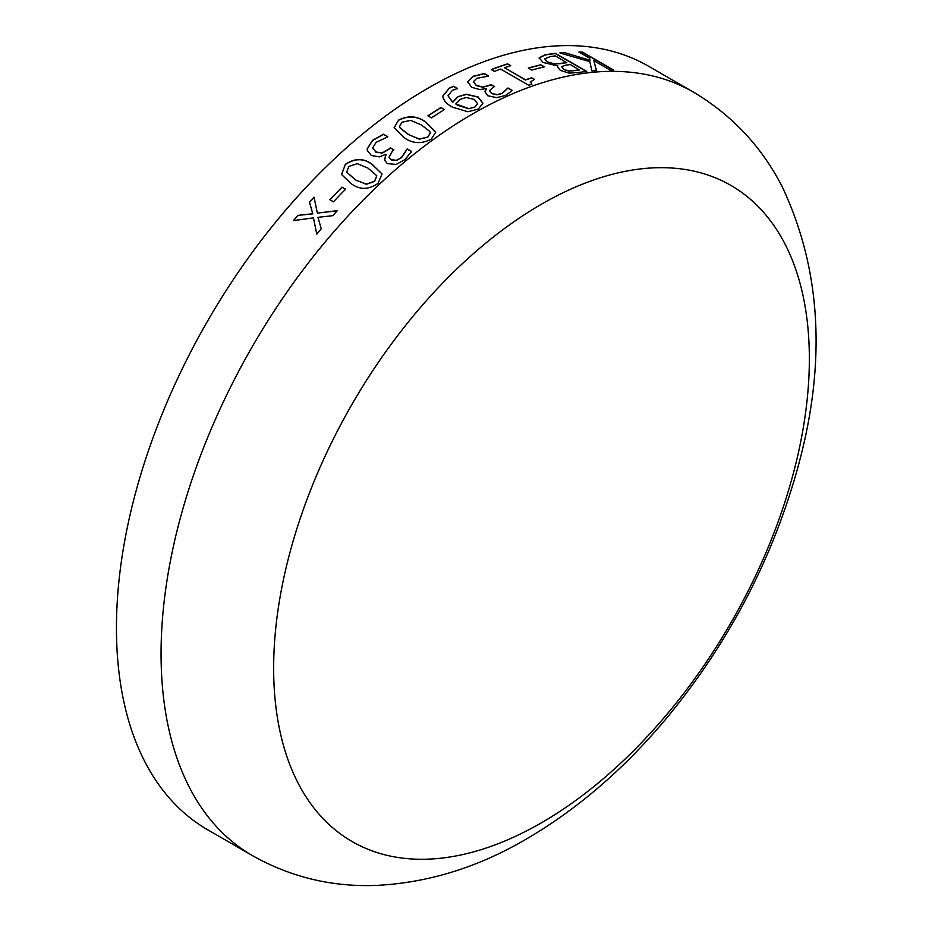 <?xml version="1.0" encoding="UTF-8"?>
<svg xmlns="http://www.w3.org/2000/svg" width="932" height="932" viewBox="0 0 932 932"><rect width="100%" height="100%" fill="white"/><g stroke="black" fill="none" stroke-linecap="round" stroke-linejoin="round"><path stroke-width="1.4" d="M207.743 829.818A440.848 254.529 -60 0 1 207.743 320.771A440.848 254.529 -60 0 1 648.59 66.242L693.222 92A440.848 254.529 -60 0 0 252.362 346.529A440.848 254.529 -60 0 0 252.374 855.588L207.743 829.818M539.139 57.796L545.232 54.778A440.848 254.529 -60 0 1 555.484 53.38L586.717 71.415A440.848 254.529 -60 0 0 578.224 72.545L569.149 73.104L560.342 70.378L557.452 66.766L557.907 65.962L543.076 62.467L539.139 57.796M540.851 64.809L544.416 66.859A440.848 254.529 -60 0 0 531.834 70.086L528.281 68.036A440.848 254.529 -60 0 1 540.851 64.809L544.125 66.929M530.448 81.468L531.881 84.183A440.848 254.529 -60 0 0 528.747 85.29L500.67 69.073A440.848 254.529 -60 0 0 494.438 71.38L491.281 69.55A440.848 254.529 -60 0 1 507.567 63.842L510.736 65.671A440.848 254.529 -60 0 0 504.55 67.721L525.508 79.814A440.848 254.529 -60 0 1 531.694 77.775L534.467 79.371L530.215 82.098M471.743 87.328L467.654 81.841L473.107 76.319L484.244 73.5L488.613 76.016A440.848 254.529 -60 0 0 488.298 76.144L476.788 78.311L473.363 81.69L476.345 85.383L482.869 87.049L489.16 85.348A440.848 254.529 -60 0 1 491.036 84.509L494.601 86.559A440.848 254.529 -60 0 0 493.168 87.2L489.51 90.625L491.747 93.445L497.036 94.621L502.22 93.282L507.789 88.074A440.848 254.529 -60 0 1 507.998 87.981L512.355 90.497L505.622 95.402L496.698 97.662L487.774 95.74L484.92 91.627L486.364 88.598L479.829 89.554L471.743 87.328M442.968 97.324L442.84 96.008L449.41 88.004L453.628 86.28L457.507 88.517A440.848 254.529 -60 0 0 457.309 88.633L452.381 90.369L448.001 95.658L452.719 102.124L457.892 96.683L466.373 94.225L478.174 96.998L482.939 103.254L478.302 109.079L467.887 111.735L452.474 107.168C447.383 104.454 444.215 101.169 442.968 97.324M440.906 107.495L444.471 109.545A440.848 254.529 -60 0 0 431.434 117.886L427.881 115.824A440.848 254.529 -60 0 1 440.906 107.495L444.319 109.638M398.5 120.146C408.298 115.253 417.361 115.871 425.703 121.976L435.745 132.123L431.33 139.101C421.567 144.18 412.515 143.703 404.173 137.668L394.131 127.591L398.523 120.321C408.309 115.428 417.373 116.046 425.714 122.15L435.757 132.216M372.812 147.594L375.829 151.974L382.306 152.906L388.504 149.33A440.848 254.529 -60 0 1 390.357 147.804L393.91 149.866A440.848 254.529 -60 0 0 392.5 151.019L389.017 157.217L391.207 159.756L396.461 160.269L401.564 157.403L407.028 149.132A440.848 254.529 -60 0 1 407.237 148.957L411.595 151.485L404.966 159.593L396.193 164.428L387.351 163.601L384.59 160.222L385.79 154.304L379.371 156.867L371.344 155.469L367.359 150.635L367.173 148.922L372.45 140.382L383.483 134.185L387.84 136.701A440.848 254.529 -60 0 0 387.537 136.946L376.132 142.34L372.812 147.594L372.928 148.689M345.271 164.381C354.777 158.032 363.713 157.997 372.101 164.277L382.027 173.923L378.101 183.336C368.653 189.837 359.752 189.988 351.387 183.79L341.555 174.505L345.318 164.533C354.812 158.195 363.76 158.16 372.136 164.44L382.05 174.004M342.032 187.169L345.597 189.219A440.848 254.529 -60 0 0 333.47 201.79L329.905 199.739A440.848 254.529 -60 0 1 342.032 187.169L345.527 189.289M297.856 215.397L312.744 213.743L309.459 202.221A440.848 254.529 -60 0 1 314.049 197.188L317.358 213.102L337.384 210.655A440.848 254.529 -60 0 0 332.806 215.665L317.963 217.331L321.237 228.794A440.848 254.529 -60 0 0 316.74 234.095L313.467 217.878L293.405 220.628A440.848 254.529 -60 0 1 297.856 215.397L312.814 213.871L309.529 202.349A440.626 254.401 -60 0 1 314.084 197.351M564.279 52.553L590.072 60.265L589.513 58.145L578.912 52.029A440.848 254.529 -60 0 1 582.43 52.064L613.675 70.098A440.848 254.529 -60 0 0 610.145 70.063L593.859 60.662L596.445 70.529A440.848 254.529 -60 0 0 591.843 70.89L589.84 61.663L559.876 52.926A440.848 254.529 -60 0 1 564.279 52.553L590.072 60.265M541.504 822.758A378.8 218.694 -60 0 1 309.541 492.748A378.8 218.694 -60 0 1 773.467 224.903A378.8 218.694 -60 0 1 541.504 822.758M579.273 52.239A440.626 254.401 -60 0 1 582.36 52.274L613.233 70.098M593.859 60.662L596.375 70.739M560.423 53.077A440.626 254.401 -60 0 1 564.21 52.763M317.358 213.102L337.442 210.783M316.81 234.223L313.467 217.878M293.603 220.604A440.626 254.401 -60 0 1 297.925 215.513M330.033 199.809A440.626 254.401 -60 0 1 342.091 187.309M341.578 174.575L345.318 164.533M346.669 172.199L355.546 179.934L366.323 184.291L374.582 181.425L376.784 175.799M355.546 179.934L366.264 184.14L374.536 181.286L376.761 175.717L367.907 168.063L357.294 163.671L348.836 166.444L346.646 172.129L355.5 179.783M367.383 150.716L367.22 149.085L372.485 140.546L383.506 134.348L387.735 136.783M372.847 147.757L375.864 152.126L382.341 153.069L388.539 149.493A440.626 254.401 -60 0 1 390.38 147.967L393.805 149.947M389.028 157.298L391.242 159.908L396.496 160.432L401.599 157.566L407.051 149.295A440.626 254.401 -60 0 1 407.261 149.132L411.536 151.59M384.613 160.292L386.081 154.467M394.143 127.672L398.523 120.321M399.548 126.484L400.178 128.127L408.496 134.581L419.318 139.159L427.788 137.214L430.316 133.09M408.496 134.581L419.295 138.984L427.765 137.039L430.304 133.008L429.71 131.365L421.38 124.981L410.709 120.368L402.065 122.197L399.537 126.391L400.154 127.952L408.472 134.406M428.033 115.918A440.626 254.401 -60 0 1 440.918 107.681M442.84 96.101L449.399 88.191L453.616 86.466L457.332 88.61M448.001 95.74L452.719 102.31L457.892 96.87L466.361 94.412L478.163 97.184L482.927 103.347M474.796 107.192L477.615 103.638L473.992 99.34L466.047 97.476L460.42 99.305L455.76 103.918L457.67 105.293L468.505 108.695L474.796 107.192L477.603 103.732M468.505 108.695L474.796 107.005M455.76 103.918L468.505 108.508M467.643 82.028L473.095 76.506L484.221 73.698L488.391 76.098M473.363 81.69L476.322 85.581L482.846 87.247L489.149 85.534A440.626 254.401 -60 0 1 491.024 84.707L494.403 86.653M489.498 90.73L491.723 93.643L497.024 94.819L502.208 93.48L507.765 88.272A440.626 254.401 -60 0 1 507.975 88.179L512.239 90.649M484.92 91.72L486.655 88.773M507.567 63.842L510.491 65.753M504.55 67.721L525.473 80.012A440.626 254.401 -60 0 1 531.659 77.973L534.222 79.453M530.413 81.666L531.846 84.381M491.479 69.667A440.626 254.401 -60 0 1 507.532 64.04M528.502 68.164A440.626 254.401 -60 0 1 540.805 65.007M539.08 58.005L545.173 54.988A440.626 254.401 -60 0 1 555.425 53.578L586.368 71.449M557.429 66.871L557.907 65.962M544.614 58.728L546.979 61.733L554.284 64.052L560.691 63.586A440.626 254.401 -60 0 1 566.773 62.712L555.356 55.885A440.848 254.529 -60 0 0 550.241 56.607L544.568 58.856M563.872 69.481L568.555 71.065L574.858 70.657A440.626 254.401 -60 0 1 579.424 70.017L570.384 64.553A440.848 254.529 -60 0 0 565.421 65.263L561.588 66.661L563.872 69.481L568.613 70.855L574.916 70.448A440.848 254.529 -60 0 1 579.483 69.807M561.588 66.661L563.93 69.271M554.284 64.052L560.738 63.376A440.848 254.529 -60 0 1 566.831 62.502M546.979 61.733L554.342 63.854M544.661 58.518L547.037 61.535M252.374 855.588C290.784 877.21 332.2 887.148 376.61 885.4C428.207 882.79 478.116 867.342 526.347 839.056C577.828 808.941 624.731 768.446 667.067 717.57C727.787 643.896 770.939 562.089 796.522 472.163C826.812 365.903 821.931 270.536 781.89 186.085C761.176 146.114 731.62 114.752 693.222 92"/></g></svg>
